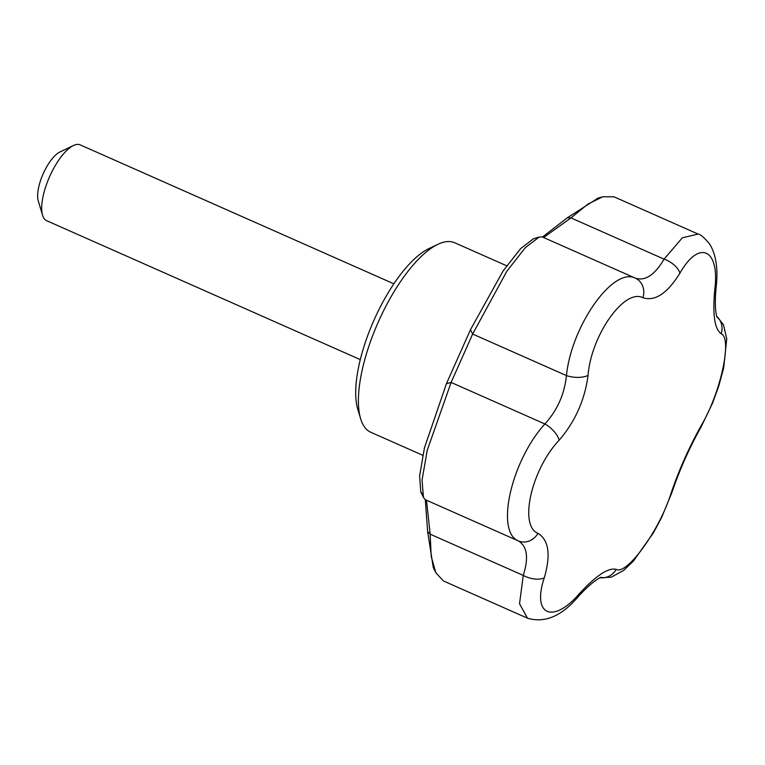 <?xml version="1.0" encoding="UTF-8"?>
<svg xmlns="http://www.w3.org/2000/svg" width="765" height="765" viewBox="0 0 765 765"><rect width="100%" height="100%" fill="white"/><g stroke="black" fill="none" stroke-linecap="round" stroke-linejoin="round"><path stroke-width="1.15" d="M434.606 569.982L433.306 567.678L427.616 531.532L425.302 499.698M422.223 493.607L420.76 491.78L419.612 475.82L424.451 447.86L446.406 383.743L470.465 329.715L503.188 270.81L520.621 248.625L533.444 238.766M542.49 236.978L567.286 217.824L598.096 198.087M446.406 383.743L451.111 382.433L427.243 450.241L422.051 480.057L423.447 497.432L426.641 501.524L430.159 534.171L431.221 556.48L435.859 572.784L443.404 580.941L527.458 618.168L519.54 603.709L523.26 575.404C528.845 557.752 527.209 546.248 518.354 540.903C495.242 531.646 511.25 460.922 544.89 423.973C557.322 410.26 564.503 394.128 566.435 375.586C571.474 325.727 613.138 266.698 635.332 278.154C645.163 281.319 654.744 274.979 664.068 259.134L682.332 237.81L698.139 234.08C700.434 234.3 704.259 237.609 709.624 244.016C716.04 254.42 718.23 268.678 716.183 286.779A16.581 7.382 6 0 1 714.816 289.294C719.884 248.826 699.047 239.311 679.894 273.22C667.3 293.435 654.964 301.601 642.887 297.719C624.46 288.128 591.163 335.204 588.036 375.376C584.843 399.856 575.213 421.467 559.167 440.21A16.581 7.382 -138 0 0 544.89 423.973L451.111 382.433L472.655 334.047L506.87 271.221L525.392 247.583L539.172 237.035L533.186 238.843M454.926 242.859A103.629 37.81 113.9 0 0 454.745 242.773A103.629 37.81 113.9 0 0 437.838 244.351A103.629 37.81 113.9 0 0 378.206 322.208A103.629 37.81 113.9 0 0 360.611 418.694A103.629 37.81 113.9 0 0 370.805 432.273L422.787 455.299M425.254 499.669L518.354 540.903A16.581 14.793 -62.2 0 0 537.967 533.358C548.83 539.966 550.943 554.778 544.288 577.795C531.799 614.974 552.646 624.498 579.21 593.87C596.069 575.538 608.404 567.381 616.217 569.37C626.803 575.423 659.334 530.508 670.8 494.047C678.909 470.064 689.141 447.085 701.486 425.12C720.84 392.349 732.526 337.91 721.137 333.731C714.529 329.007 712.425 314.195 714.816 289.294M559.167 440.21C531.57 469.136 518.632 525.689 537.967 533.358M427.616 531.532L430.159 534.171L523.26 575.404A16.581 8.52 17.2 0 0 544.288 577.795M588.036 375.376A16.581 7.248 -173.9 0 1 566.435 375.586L472.655 334.047L470.465 329.715M600.994 577.432C603.155 576.714 596.088 577.164 578.225 596.633A16.581 7.526 -137.9 0 0 579.21 593.87M642.887 297.719A16.581 14.803 -68.7 0 0 635.332 278.154L542.242 236.921L539.172 237.035M600.171 577.747A16.581 15.931 -70.3 0 0 616.217 569.37M679.894 273.22A16.581 8.664 -149.1 0 0 664.068 259.134L570.977 217.901L544.756 236.72L542.242 236.921M701.486 425.12A16.581 7.975 -150.4 0 1 700.95 427.253C689.332 447.974 679.674 469.653 672.005 492.277A16.581 7.841 -161.6 0 1 670.8 494.047M698.139 234.08L614.085 196.844L602.839 196.748L587.903 204.092L570.977 217.901L567.286 217.824M721.137 333.731A16.581 15.931 -59.8 0 0 716.834 316.433M437.838 244.351L428.773 248.682A95.338 34.788 113.9 0 0 373.913 320.315A95.338 34.788 113.9 0 0 357.733 409.074L360.611 418.694M393.86 283.815L80.229 144.891A41.453 15.128 113.9 0 0 73.469 145.522A41.453 15.128 113.9 0 0 49.696 176.466A41.453 15.128 113.9 0 0 42.572 215.261A41.453 15.128 113.9 0 0 46.655 220.693L360.286 359.607M73.469 145.522L59.871 152.015A29.013 10.586 113.9 0 0 43.232 173.674A29.013 10.586 113.9 0 0 38.25 200.832L42.572 215.261M506.726 265.799L454.745 242.773M578.225 596.633C561.701 616.198 544.776 623.379 527.458 618.168M672.005 492.277L661.687 517.331L653.453 532.813L633.238 561.29L623.609 570.451L611.292 577.164L599.999 577.824M717.121 317.179C717.809 318.67 713.63 313.363 716.183 286.779M700.95 427.253L712.655 402.868L718.689 386.258L723.68 368.013L726.75 338.799L723.432 324.723L716.776 316.27M435.323 571.665L433.315 567.678M597.35 198.298L601.529 197.141M423.456 497.432L420.76 491.78"/></g></svg>
